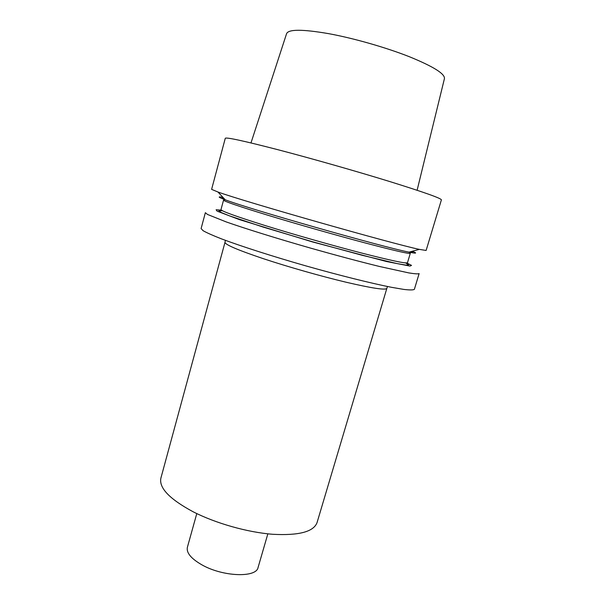 <?xml version="1.0" encoding="UTF-8"?>
<svg xmlns="http://www.w3.org/2000/svg" width="605" height="605" viewBox="0 0 605 605"><rect width="100%" height="100%" fill="white"/><g stroke="black" fill="none" stroke-linecap="round" stroke-linejoin="round"><path stroke-width="0.91" d="M386.829 288.404L317.05 522.607C313.609 531.818 298.794 535.705 272.605 534.275C247.347 532.302 215.569 523.295 192.942 511.679C169.483 499.004 158.805 487.819 160.892 478.124L224.999 242.302C224.931 244.571 237.712 250.031 263.341 258.675C287.942 266.835 320.998 276.243 346.098 282.225C371.984 288.245 385.559 290.309 386.829 288.404L387.51 286.52M211.606 189.357L217.929 191.997C242.862 201.185 393.318 244.042 419.348 249.373L426.117 250.462L441.4 199.862C441.151 198.304 423.961 192.208 389.847 181.576C356.526 171.298 311.416 158.457 277.884 149.7C243.611 140.852 226.081 137.048 225.279 138.295L211.606 189.357M414.38 289.311C413.412 290.09 409.925 290.128 403.906 289.432L391.435 287.299C371.077 283.269 339.276 275.351 305.775 265.86C272.288 256.27 241.093 246.243 221.672 238.945C212.937 235.526 206.744 232.781 203.091 230.694L201.11 228.554L205.36 212.688L207.454 214.427L226.278 221.944C245.88 228.819 277.234 238.574 310.804 248.179C336.524 255.446 359.453 261.557 379.592 266.502L408.874 272.923C414.826 273.876 418.244 274.095 419.129 273.581L414.38 289.311M222.973 197.366C217.278 196.323 218.042 197.132 225.249 199.794C248.776 208.891 384.236 247.475 409.018 252.141C416.55 253.677 417.624 253.389 412.232 251.279M221.453 210.169L216.121 209.738L217.097 211.145L239.338 219.592L312.581 241.955L386.61 261.549L409.963 266.087L411.536 265.398L406.779 262.963M250.984 142.931L286.566 33.714C288.358 29.153 302.371 29.131 328.613 33.646C353.615 38.228 385.861 47.447 409.358 56.719C433.467 66.565 445.159 73.886 444.425 78.68L417.11 190.257M267.856 533.829L258.078 567.46C256.444 577.941 222.92 576.822 202.002 564.904C191.127 558.672 186.257 552.811 187.376 547.313L196.784 513.584M409.706 251.952C412.655 252.436 413.291 252.27 411.612 251.446M223.411 197.835C221.551 197.654 222.005 198.13 224.765 199.272M220.991 209.58C221.127 211.039 235.912 216.386 265.361 225.627C293.886 234.498 332.349 245.448 361.276 252.951C391.019 260.566 406.416 263.818 407.483 262.699L410.296 253.321C409.335 254.085 393.999 250.546 364.27 242.703C335.351 235.012 296.836 224.039 268.212 215.342C238.657 206.297 223.774 201.223 223.548 200.119L220.991 209.58M405.63 262.918L408.685 264.816L405.917 265.088L397.046 263.583L362.274 255.318L312.626 241.796L263.304 227.125L229.393 215.834L221.067 212.431L218.859 210.744L222.451 210.737M225.415 240.344L224.999 242.302M409.018 252.141L419.348 249.373M225.249 199.794L217.929 191.997M226.247 200.149C222.564 199.113 224.311 199.915 223.548 200.119M410.296 253.321C410.591 252.799 409.827 252.33 407.982 251.922"/></g></svg>
